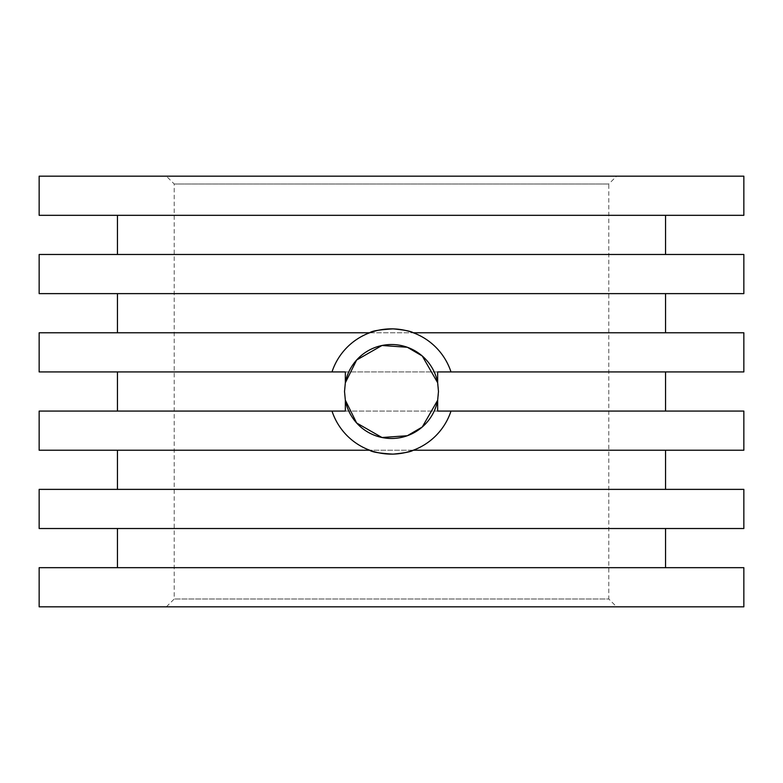 <?xml version="1.0" encoding="UTF-8"?>
<svg xmlns="http://www.w3.org/2000/svg" width="783" height="783" viewBox="0 0 783 783"><rect width="100%" height="100%" fill="white"/><g stroke="black" fill="none" stroke-linecap="round" stroke-linejoin="round"><path stroke-width="0.59" stroke-dasharray="3.92 2.94" d="M616.612 176.175L166.387 176.175L616.612 176.175L608.783 184.005L174.218 184.005L608.783 184.005L608.783 598.995L174.218 598.995L608.783 598.995L616.612 606.825L166.387 606.825L616.612 606.825M665.55 176.175L117.45 176.175L665.55 176.175M39.15 176.175L743.85 176.175L743.85 215.325L39.15 215.325L39.15 176.175M438.363 394.818L438.363 388.182M438.323 387.712L437.922 384.296M437.903 384.14L437.658 382.75M345.332 382.809L344.52 391.5L345.332 400.191M438.323 395.288L437.922 398.704M437.903 398.86L437.658 400.25M665.55 606.825L117.45 606.825L665.55 606.825M332.002 411.075A62.64 62.64 0 0 0 369.703 450.225L413.297 450.225A62.64 62.64 0 0 0 450.998 411.075M345.342 411.075L437.658 411.075M345.342 371.925L437.658 371.925M450.998 371.925A62.64 62.64 0 0 0 413.297 332.775L39.15 332.775L39.15 371.925L743.85 371.925L743.85 332.775L369.703 332.775A62.64 62.64 0 0 0 332.002 371.925M665.55 254.475L39.15 254.475L39.15 293.625L743.85 293.625L743.85 254.475L665.55 254.475M39.15 606.825L743.85 606.825L743.85 567.675L39.15 567.675L39.15 606.825M665.55 411.075L39.15 411.075L39.15 450.225L743.85 450.225L743.85 411.075L665.55 411.075M665.55 489.375L39.15 489.375L39.15 528.525L743.85 528.525L743.85 489.375L665.55 489.375M665.55 567.675L117.45 567.675L665.55 567.675M166.387 606.825L174.218 598.995L174.218 184.005L166.387 176.175"/><path stroke-width="1.17" d="M39.15 176.175L743.85 176.175L743.85 215.325L39.15 215.325L39.15 176.175M665.55 567.675L39.15 567.675L39.15 606.825L743.85 606.825L743.85 567.675L665.55 567.675L665.55 528.525L743.85 528.525L743.85 489.375L665.55 489.375L665.55 450.225L743.85 450.225L743.85 411.075L665.55 411.075L665.55 371.925L437.658 371.925L437.658 382.75A46.98 46.98 0 0 0 345.342 382.75L344.52 391.5L345.342 400.25A46.98 46.98 0 0 0 437.658 400.25L438.48 391.5L437.658 382.75L422.262 355.991L407.346 347.27L381.987 345.489L356.627 360.023L345.332 382.809M345.342 400.25L345.342 411.075L332.002 411.075A62.64 62.64 0 0 0 450.998 411.075L437.658 411.075L437.658 400.25L422.262 427.009L407.346 435.73L381.987 437.511L356.627 422.977L345.332 400.191M450.998 371.925A62.64 62.64 0 0 0 369.703 332.775L39.15 332.775L39.15 371.925L345.342 371.925L345.342 382.75M665.55 371.925L743.85 371.925L743.85 332.775L665.55 332.775L665.55 293.625L743.85 293.625L743.85 254.475L665.55 254.475L665.55 215.325M665.55 450.225L413.297 450.225C410.928 451.801 404.175 453.103 393.037 454.12C379.452 453.308 371.671 452.006 369.703 450.225L39.15 450.225L39.15 411.075L332.002 411.075M665.55 411.075L450.998 411.075M665.55 332.775L413.297 332.775C410.928 331.199 404.175 329.897 393.037 328.88C379.452 329.692 371.671 330.994 369.703 332.775A62.64 62.64 0 0 0 332.002 371.925M665.55 254.475L39.15 254.475L39.15 293.625L665.55 293.625M665.55 489.375L39.15 489.375L39.15 528.525L665.55 528.525M117.45 371.925L117.45 411.075M117.45 215.325L117.45 254.475M117.45 450.225L117.45 489.375M117.45 293.625L117.45 332.775M117.45 528.525L117.45 567.675"/></g></svg>
